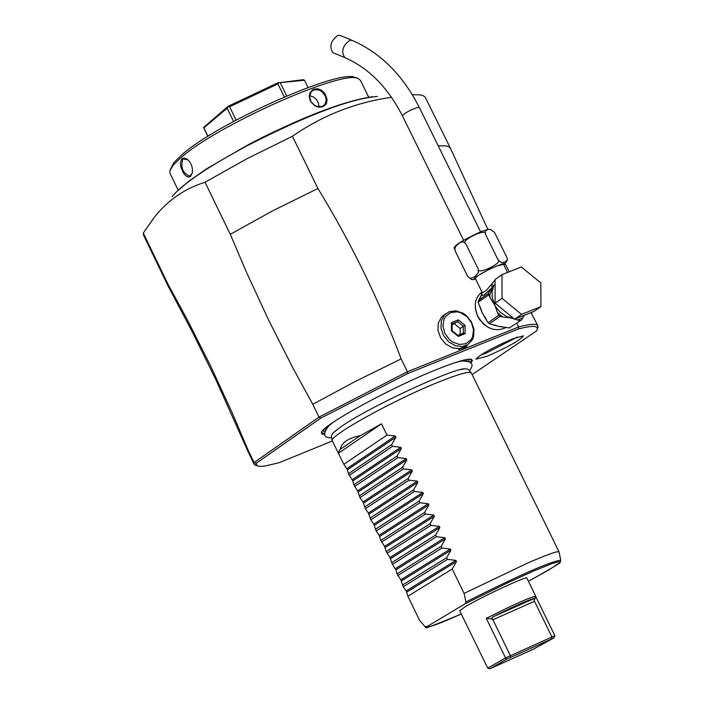 <?xml version="1.0" encoding="UTF-8"?>
<svg xmlns="http://www.w3.org/2000/svg" width="704" height="704" viewBox="0 0 704 704"><rect width="100%" height="100%" fill="white"/><g stroke="black" fill="none" stroke-linecap="round" stroke-linejoin="round"><path stroke-width="1.06" d="M333.133 52.756L332.948 52.686C329.014 46.543 330.704 40.762 337.999 35.332L340.296 35.473L352 40.322M473.51 279.55L471.671 279.532L467.711 276.487L470.369 278.397L474.883 276.654L478.324 272.721L478.218 268.998C476.432 275.739 504.442 262.363 497.948 259.582C500.843 263.375 504.029 263.481 507.505 259.899L507.012 257.726L494.551 232.434L490.239 229.302L488.506 229.337L485.276 230.956L485.443 234.186C487.256 227.454 459.246 240.812 465.731 243.593L463.074 241.701L460.196 242.458L455.875 246.11L454.872 248.626L455.277 251.178L454.784 249.163C451.51 247.113 460.372 241.199 481.378 231.449L488.479 229.346M497.948 259.582L485.443 234.186M478.218 268.998L465.731 243.593M467.711 276.487L455.277 251.178M481.888 291.746L475.27 278.291C477.418 275.387 484.686 271.26 497.077 265.91L503.615 264.352L507.593 272.422M496.355 278.608L501.591 274.912M509.353 327.95L521.418 320.056L509.353 327.95L498.599 326.392L489.359 323.778L488.057 322.714L482.284 313.042L478.122 302.262L481.457 295.108L481.932 291.843L483.34 292.31L486.534 290.198L495.07 280.025M478.641 300.388L481.738 294.307L481.985 295.592L484.229 294.862L492.413 287.408L493.601 285.965L492.087 284.09L493.724 286.009L495.079 284.346M495.088 303.195L495.07 279.514L501.987 274.63L521.409 266.983L540.839 282.946L540.945 306.601L533.949 311.397L514.589 319.167L495.088 303.195L502.022 298.364L501.987 274.63M540.945 306.601L521.558 314.38L514.589 319.167M521.558 314.38L502.022 298.364M482.09 292.257L481.536 294.58L482.17 292.882M482.002 292.002C474.83 297.757 473.405 305.835 477.734 316.219C485.399 328.522 494.666 332.376 505.542 327.765L506.22 327.307L505.542 327.765M481.668 294.448L480.762 296.428M482.038 292.098L481.738 294.254M478.799 300.212L487.942 293.788L492.413 287.408L491.022 285.314M493.733 285.815L489.808 294.413L487.942 293.788M493.53 286.097L492.043 292.195L492.272 297.678L497.429 312.585L502.735 316.932L510.875 317.944L517.466 320.021L522.738 317.909L524.524 315.181M490.037 297.554L489.069 295.592L489.808 294.413L490.037 297.554L496.091 307.331L500.227 312.242L506.678 316.562L513.542 318.305M489.069 295.592L488.233 293.823M488.057 322.714L498.766 315.295L497.429 312.585M478.122 302.262L488.62 294.906M520.115 320.575L517.466 320.021M489.359 323.778L500.069 316.369L502.735 316.932M521.418 320.056L522.738 317.909M498.766 315.295L500.069 316.369M475.394 308.537L477.69 316.457L479.424 319.44L484.009 324.553L488.646 327.589M516.824 323.198L518.672 326.955L407.414 371.747L407.66 373.569L320.751 418.15L256.15 463.346L257.162 465.837L254.135 464.218L254.1 462.563L256.15 463.346M391.556 97.31C355.511 102.423 322.467 115.412 292.415 136.268L317.918 188.487C351.146 242.845 378.893 299.649 401.139 358.899L407.414 371.747L319 417.111L254.1 462.563L248.054 450.041L248.107 451.73L254.135 464.218M446.028 313.509L441.522 317.002L438.302 322.986L437.985 330.387L440.642 337.858L445.782 344.054L452.496 347.864L459.554 348.594L467.034 346.051L465.168 347.442L458.586 349.448L465.802 346.042M407.651 373.578L518.311 328.997L518.672 326.955C530.288 323.893 536.703 323.514 537.909 325.811L531.027 312.567M487.846 229.442L450.498 148.394L449.346 147.074L446.53 145.948L438.178 145.746M537.909 325.811L537.68 328.17M317.918 188.487L272.096 211.103L230.305 234.326L205.031 182.248L246.673 158.875L292.415 136.268M412.315 94.679L420.455 94.882L423.764 95.99L425.348 97.416L450.498 148.394M248.054 450.041L231.915 412.174L210.17 365.059L187.009 319.185L167.86 283.941L143.282 233.033L154.361 217.228C167.966 200.138 184.862 188.478 205.031 182.248M401.139 358.899L355.071 381.568L312.778 404.298L292.882 367.928L269.025 320.918L246.77 272.888L230.305 234.326M312.778 404.298L319 417.111L320.751 418.15M167.86 283.941L168.142 286.114L192.641 332.49L215.794 379.57L248.081 451.669M168.142 286.114L143.642 235.356L143.282 233.033M332.35 440.986L279.206 462.678L264.818 466.048L260.674 466.409L257.162 465.837M518.311 328.997C531.617 325.512 537.953 325.574 537.328 329.19L536.598 330.898L472.155 374.572M324.799 434.298L321.825 434.025L321.402 432.476C322.458 425.163 390.896 387.693 436.682 369.512C455.84 361.847 467.438 358.433 471.478 359.278L472.446 360.562L470.826 363.07M486.983 356.312L475.922 359.163C480.286 354.429 492.518 347.662 512.626 338.862L523.459 335.843C520.379 340.129 508.226 346.949 486.983 356.312M256.133 465.485L255.112 465.142M469.366 370.7C474.672 364.241 472.058 361.029 461.551 361.046L456.148 362.314M460.055 369.714L464.869 368.773L468.116 369.266L471.266 372.865M333.238 422.259L328.909 425.735C322.423 434.007 323.356 438.046 331.707 437.844M332.244 440.669L331.346 435.97L332.966 433.11L336.653 429.906M559.064 551.883L471.337 372.944C469.163 371.14 458.242 374.185 438.557 382.078C394.205 399.766 328.354 436.216 332.262 440.766L343.842 464.288L347.433 469.841L348.418 473.73L352.81 480.92L353.813 484.827L357.623 490.838L360.008 497.596L363.009 501.934L365.402 508.71L368.394 513.031L370.797 519.834L373.789 524.146L376.2 530.966L379.183 535.26L380.794 540.434L384.578 546.383L386.206 551.584L389.981 557.515L392.427 564.397L395.965 569.835L397.03 573.883L400.796 579.797L403.26 586.714L406.208 590.946L407.871 596.218L419.54 620.268L425.225 626.85L426.65 626.833L465.106 603.812L465.907 601.973L464.094 593.419L527.182 563.262C547.131 554.576 557.762 550.783 559.064 551.883L559.09 551.98M407.871 596.218L452.214 569.017L464.094 593.419M348.418 473.73L391.662 444.664L395.868 437.21L395.287 436.014L386.998 435.09L381.524 423.834L360.219 435.723C348.454 437.914 341.766 442.482 340.173 449.416L338.105 452.839M391.662 444.664L392.48 446.354L400.778 447.286L401.359 448.483L397.153 455.937L397.971 457.618L406.27 458.559L406.85 459.756L402.644 467.21L403.462 468.899L411.77 469.841L412.35 471.038L408.135 478.491L408.954 480.181L417.27 481.131L417.85 482.328L413.635 489.782L414.454 491.471L422.77 492.43L423.35 493.627L419.135 501.081L419.954 502.77L428.278 503.73L428.859 504.935L424.635 512.38L425.462 514.07L433.787 515.046L434.368 516.243L430.144 523.697L430.971 525.386L439.296 526.363L439.886 527.569L435.653 535.014L436.48 536.703L444.814 537.689L445.403 538.894L441.17 546.339L441.998 548.029L450.34 549.023L450.921 550.229L446.688 557.674L447.515 559.363L455.866 560.366L456.447 561.563L452.214 569.017M403.26 586.714L447.515 559.363M402.45 585.05L446.688 557.674M397.839 575.555L441.998 548.029M397.03 573.883L441.17 546.339M392.427 564.397L436.48 536.703M391.618 562.734L435.653 535.014M387.015 553.247L430.971 525.386M386.206 551.584L430.144 523.697M381.603 542.098L425.462 514.07M380.794 540.434L424.635 512.38M376.2 530.966L419.954 502.77M375.39 529.302L419.135 501.081M370.797 519.834L414.454 491.471M369.996 518.17L413.635 489.782M365.402 508.71L408.954 480.181M364.593 507.047L408.135 478.491M360.008 497.596L403.462 468.899M359.198 495.933L402.644 467.21M354.614 486.49L397.971 457.618M353.813 484.827L397.153 455.937M349.228 475.385L392.48 446.354M343.842 464.288L386.998 435.09M381.524 423.834L338.466 453.209M360.219 435.723L340.173 449.416M535.682 596.464L554.849 635.668L505.569 657.923L486.306 618.385C513.357 604.692 529.83 597.309 535.726 596.235L526.83 578.046C527.604 575.441 480.506 597.414 464.842 606.971L459.721 610.782L487.722 668.114L489.843 668.8L533.306 649.238L554.092 637.798L506.458 659.314L489.843 668.8M506.458 659.314L505.569 657.923L487.722 668.114M535.524 596.913L534.098 600.767L534.503 601.278L492.923 619.775L510.391 655.635L510.532 657.386M554.849 635.668L554.092 637.798M534.503 601.278L551.901 636.891L551.619 638.827M492.923 619.775L491.911 617.927L492.826 616.898C515.319 605.704 529.32 599.482 534.82 598.233L534.098 600.767M486.306 618.385L492.853 619.115M480.489 355.186L486.49 352.977L517.51 337.022M261.29 137.975L276.426 130.601M178.156 190.133L169.998 173.298L169.893 170.65L173.422 164.921L181.289 157.37C218.064 124.705 344.546 68.693 358.442 78.69L360.466 80.406L368.702 97.196M181.958 158.752L184.105 158.022L187.176 159.174L189.622 161.656L191.62 165.493L192.394 168.714L192.35 172.77L190.529 176.431L188.302 177.082L185.759 175.815L183.339 172.92L180.805 166.91L180.347 162.888L181.958 158.752L187.968 159.808M314.01 89.065L317.803 88.766L321.649 90.341L324.826 93.412L327.114 99.396L326.55 103.189L325.626 104.746L322.696 106.814L318.824 107.184L314.785 105.758L310.288 100.901L309.223 96.756L309.98 92.805L312.374 89.901L314.01 89.065L313.993 89.848L318.938 89.945L322.124 91.819L325.477 96.466L326.26 100.012L324.852 104.579L322.142 106.489L317.073 106.515L313.711 104.79L311.106 101.948L309.54 96.624L311.177 91.854L313.993 89.848M170.298 169.541L173.747 162.756L182.186 154.458C218.108 122.514 341.554 67.857 355.203 77.634L357.315 78.329M207.821 136.382L203.57 127.424L203.878 127.846L227.119 108.231L228.017 106.779L229.61 106.753L277.895 83.917L278.802 82.755L304.489 80.247L303.512 79.666L278.802 82.755M207.979 136.286L203.878 127.846M203.57 127.424L228.061 106.366L278.397 82.562M308.044 87.498L304.489 80.247M286.713 95.92L280.412 83.028M284.266 96.958L277.895 83.917M236.113 120.102L229.61 106.753M233.57 121.475L227.119 108.231M192.342 172.806L190.054 176.132C182.882 173.466 180.435 167.798 182.714 159.122M309.602 95.638L313.764 97.108L316.413 99.449L318.578 103.585L318.877 106.867M465.344 347.327L467.034 346.051M459.246 349.404L466.277 346.57M449.187 311.696L455.972 310.842L463.03 313.21L466.25 315.489L471.372 321.728L473.986 329.217L473.625 336.618L472.322 339.856L467.773 344.687L462.581 346.509L455.514 345.778L448.8 341.959L443.652 335.755L440.994 328.275L441.311 320.874L444.532 314.882L449.187 311.696M465.907 343.719L459.378 344.494L452.619 342.03L449.574 339.706L444.937 333.458L442.948 326.163L443.986 319.273L445.606 316.413L450.63 312.576L457.16 311.828L460.583 312.682L466.919 316.624L471.539 322.846L473.537 330.114L472.516 336.996L470.914 339.865L465.907 343.719M465.062 333.696L465.08 325.424L458.286 319.871L451.466 322.59L451.44 330.862L458.251 336.424L465.062 333.696L463.382 333.159L457.864 335.377L463.382 333.159M458.251 336.424L457.97 335.465L452.118 330.686L452.135 323.62L451.466 322.59M451.44 330.862L452.118 330.678M458.286 319.871L457.67 321.684L452.135 323.884M465.08 325.424L463.329 326.304L457.67 321.684L452.135 324.834M460.152 334.453L460.161 328.513L463.329 326.304L463.311 333.186M460.161 328.513L454.511 323.893M402.415 115.826C387.816 87.349 368.623 67.945 344.819 57.631C340.903 51.498 342.593 45.707 349.888 40.26L352.185 40.401C380.565 52.818 402.943 75.178 419.338 107.483L417.032 107.606L410.309 110.326L404.976 113.326L402.415 115.826L463.549 240.134M475.614 278.986L474.091 278.934L475.693 276.971L489.614 269.025L502.005 263.965L504.715 263.63L503.958 265.038M517.194 318.12L523.002 315.788M480.19 306.9L482.284 313.042L486.024 318.683M493.997 324.826L498.599 326.392L502.498 326.779M172.146 196.592C182.767 183.797 208.155 166.654 248.292 145.165C307.982 114.787 351.05 98.551 377.502 96.43M324.606 433.47L322.177 433.083L321.886 431.622L321.402 432.476M470.298 362.41L471.486 360.254L470.492 359.128L471.478 359.278M469.005 361.434L469.11 359.964L467.465 359.348M324.632 431.851L323.409 431.033L323.937 429.352M467.289 360.835L461.727 360.633M325.213 430.126L328.478 425.621M465.907 601.973C519.13 575.238 550.73 561.326 560.71 560.226L560.718 560.287M465.106 603.812L507.672 582.806L533.764 570.979L552.244 563.543L557.515 561.924L559.786 561.81L559.002 563.191L548.618 570.073L528.405 581.266C574.2 555.79 555.782 564.01 560.349 561.81L560.71 560.226L559.082 551.927M425.225 626.85C433.629 623.779 406.006 636.962 461.287 614.002C439.71 623.594 428.164 627.871 426.65 626.833M456.447 561.563L406.78 592.126M455.866 560.366L406.208 590.946M450.921 550.229L401.368 580.976M450.34 549.023L400.796 579.797M445.403 538.894L395.965 569.835M444.814 537.689L395.384 568.647M439.886 527.569L390.553 558.694M439.296 526.363L389.981 557.515M434.368 516.243L385.15 547.562M433.787 515.046L384.578 546.383M428.859 504.935L379.755 536.439M428.278 503.73L379.183 535.26M423.35 493.627L374.361 525.325M422.77 492.43L373.789 524.146M417.85 482.328L368.966 514.21M417.27 481.131L368.394 513.031M412.35 471.038L363.581 503.114M411.77 469.841L363.009 501.934M406.85 459.756L358.195 492.017M406.27 458.559L357.623 490.838M401.359 448.483L352.81 480.92M400.778 447.286L352.238 479.75M395.868 437.21L347.433 469.841M395.287 436.014L346.861 468.67M534.82 598.233L492.826 616.898M190.529 176.431L190.758 175.701M322.696 106.814L322.142 106.489M480.533 231.774L419.338 107.483M471.671 279.532L475.684 279.118M504.029 265.179L507.505 259.899M531.758 313.315L531.282 312.47M509.309 271.753L505.314 264.088M537.328 329.19L538.032 327.149M332.966 433.11L340.428 427.161C366.758 408.065 452.795 368.28 464.869 368.773M534.934 598.629L535.735 596.297M175.674 192.579L188.874 181.157L206.721 168.74L248.6 144.505M248.706 144.452C301.567 117.242 342.725 101.341 372.17 96.747M311.854 91.133L312.33 90.737M464.746 346.773L467.773 344.687M344.819 57.631L332.948 52.686"/></g></svg>
